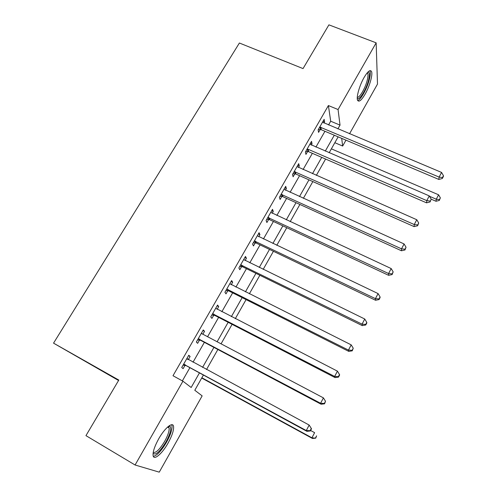 <?xml version="1.0" encoding="UTF-8"?>
<svg xmlns="http://www.w3.org/2000/svg" width="497" height="497" viewBox="0 0 497 497"><rect width="100%" height="100%" fill="white"/><g stroke="black" fill="none" stroke-linecap="round" stroke-linejoin="round"><path stroke-width="0.75" d="M158.667 438.888C164.799 427.892 172.956 421.301 173.571 426.476C173.931 430.178 172.105 435.695 168.104 443.02C162.196 453.73 153.766 460.967 153.095 455.532C152.765 451.816 154.623 446.269 158.667 438.888M364.077 77.495C367.792 71.288 370.284 69.313 371.545 71.562C372.936 74.699 369.532 86.503 365.09 94.194C361.369 100.487 358.846 102.488 357.542 100.195C356.181 97.145 359.555 85.285 364.077 77.495M118.566 380.491L53.546 343.147L239.392 43.015L303.04 68.592L328.915 24.85L376.154 42.835L377.496 84.086L349.54 133.792M345.962 140.16L342.657 146.037L341.694 138.359M334.841 142.707L342.657 146.037M203.416 375.03L194.799 390.263L202.149 395.873L159.251 472.15L135.078 464.999L182.933 381.199L191.171 387.492L199.459 372.88M328.548 124.983L330.698 121.218L328.399 105.55L172.999 375.726L182.933 381.199M182.356 380.882L189.897 367.681M193.016 362.22L204.379 342.334M207.553 336.773L218.624 317.39M221.855 311.731L232.652 292.839M235.932 287.092L246.456 268.678M249.792 262.838L260.049 244.884M263.429 238.964L273.425 221.463M276.854 215.462L286.601 198.402M290.08 192.32L299.579 175.69M303.095 169.533L312.358 153.318M315.918 147.087L324.951 131.276M323.926 123.039L324.566 121.927L324.15 119.342L318.117 129.854L318.571 132.382L320.205 129.537M311.284 145.093L312.029 143.795L311.532 141.328L305.406 152.001L305.947 154.412L307.6 151.523M298.455 167.483L299.306 165.998L298.722 163.65L292.503 174.484L293.124 176.77L294.802 173.844M285.421 190.214L286.384 188.537L285.713 186.313L279.401 197.315L280.109 199.477L281.818 196.501M282.004 196.178L282.47 195.358M272.188 213.294L273.263 211.418L272.505 209.324L266.094 220.5L266.895 222.532L268.628 219.512M268.796 219.208L269.231 218.456M258.751 236.74L259.943 234.659L259.092 232.695L252.582 244.046L253.47 245.94L255.234 242.878M255.39 242.598L255.781 241.915M245.102 260.546L246.413 258.26L245.468 256.433L238.852 267.964L239.84 269.722L241.629 266.603M241.772 266.349L242.126 265.74M231.235 284.738L232.671 282.234L231.633 280.55L224.911 292.261L225.998 293.876L227.812 290.708M217.146 309.314L218.711 306.587L217.568 305.046L210.74 316.943L211.927 318.409L213.772 315.197M202.832 334.282L204.528 331.325L203.285 329.94L196.346 342.029L197.638 343.34L199.508 340.072M188.282 359.654L190.115 356.467L188.767 355.237L181.716 367.519L183.113 368.675L185.021 365.357M53.546 343.147L118.814 380.068L85.95 435.639L135.078 464.999M328.399 105.55L338.066 109.539L376.154 42.835M337.879 128.897L340.029 125.12L338.066 109.539M202.577 367.389L213.921 347.397M217.096 341.806L228.148 322.317M231.378 316.626L242.151 297.635M245.431 291.851L255.936 273.338M259.266 267.467L269.504 249.419M272.878 243.468L282.861 225.874M286.284 219.842L296.013 202.689M299.48 196.582L308.966 179.858M312.476 173.677L321.727 157.375M325.274 151.119L334.288 135.227M338.146 136.861L329.144 152.784M325.591 159.052L316.353 175.385M312.849 181.585L303.369 198.34M299.902 204.466L290.18 221.65M286.763 227.701L276.786 245.332M273.412 251.296L263.18 269.38M259.856 275.263L249.357 293.82M246.077 299.61L235.311 318.652M232.087 324.348L221.035 343.881M217.866 349.484L206.528 369.526M330.698 121.218L340.029 125.12M323.038 121.28L324.566 121.927M310.495 143.136L312.029 143.795M297.765 165.315L299.306 165.998M284.837 187.835L286.384 188.537M271.716 210.703L273.263 211.418M258.39 233.919L259.943 234.659M244.859 257.502L246.413 258.26M231.111 281.457L232.671 282.234M217.146 305.785L218.711 306.587M202.962 330.505L204.528 331.325M188.549 355.616L190.115 356.467M320.832 127.182L321.273 129.723L438.82 179.429L439.124 177.094L319.757 126.996M442.479 177.541L442.349 178.479L443.324 176.621L443.454 175.677L442.479 177.541L439.124 177.094L441.566 172.428L322.516 122.181M321.273 129.723L318.341 129.456M438.82 179.429L442.349 178.479M443.454 175.677L441.566 172.428M430.185 201.049L426.786 200.633L308.152 149.293L308.674 151.715L426.563 202.838L426.786 200.633L429.271 195.893L431.179 199.16L430.091 201.937L431.179 199.16L436.012 201.273L436.279 199.21L438.578 194.793L331.369 148.839M429.501 196.29L436.279 199.21L439.435 199.601L439.323 200.428L440.354 197.837L439.435 199.601M438.578 194.793L440.354 197.837M439.323 200.428L436.012 201.273M308.152 149.293L307.071 149.1M309.873 144.211L429.271 195.893M308.674 151.715L305.73 151.436M426.563 202.838L430.091 201.937M295.28 171.738L295.883 174.043L414.113 226.613L414.256 224.545L294.193 171.54M417.697 224.936L417.635 225.762L418.704 223.01L417.697 224.936L414.256 224.545L416.778 219.73L297.038 166.576M295.883 174.043L292.926 173.745M414.113 226.613L417.635 225.762M418.704 223.01L416.778 219.73M281.414 194.339L282.11 196.52L282.892 196.706L282.197 194.532L282.899 196.713L401.458 250.768L401.52 248.842L281.116 194.321M405.012 249.202L404.98 249.972L406.037 247.251L405.012 249.202L401.52 248.842L404.086 243.952L284.004 189.289M282.11 196.52L279.929 196.39M401.458 250.768L404.98 249.972M406.037 247.251L404.086 243.952M268.933 217.68L269.716 219.73L388.604 275.313L388.579 273.536L267.84 217.462M392.114 273.866L392.121 274.58L393.158 271.878L392.114 273.866L388.579 273.536L391.182 268.566L270.772 212.343M269.716 219.73L266.727 219.388M388.604 275.313L392.121 274.58M393.158 271.878L391.182 268.566M367.886 72.108L368.252 72.096C369.588 72.506 369.749 74.966 368.737 79.477C366.631 89 359.095 101.338 357.256 98.157M357.293 97.213C359.573 98.157 365.643 87.534 367.413 79.545C368.066 76.706 368.184 74.687 367.768 73.5L367.24 72.817M357.666 100.481C360.853 99.984 367.5 87.739 369.557 78.607C370.383 75.059 370.538 72.55 370.023 71.071L369.83 70.686M168.825 426.047L169.943 426.209C171.72 428.377 170.403 433.595 165.986 441.876C159.798 451.897 155.505 455.674 153.107 453.196M153.231 452.338C155.896 453.177 159.736 449.462 164.749 441.199C167.961 435.335 169.421 430.918 169.117 427.942L168.16 426.575M153.337 456.364C156.977 455.612 161.388 450.872 166.57 442.131C170.552 434.863 172.36 429.383 171.987 425.699L171.645 424.711M255.452 241.188L256.328 243.101L375.539 300.256L375.428 298.635L254.352 240.958M379.012 298.933L379.049 299.579L380.099 297.566L380.068 296.908L379.012 298.933L375.428 298.635L378.074 293.584L257.334 235.764M256.328 243.101L253.327 242.741M375.539 300.256L379.049 299.579M380.068 296.908L378.074 293.584M241.759 265.069L242.729 266.846L362.263 325.616L362.058 324.15L240.654 264.826M365.693 324.411L365.761 324.995L366.836 322.944L366.767 322.354L365.693 324.411L362.058 324.15L364.748 319.012L243.679 259.552M242.729 266.846L239.716 266.46M362.263 325.616L365.761 324.995M366.767 322.354L364.748 319.012M227.843 289.322L228.912 290.956L348.764 351.385L348.465 350.087L226.738 289.074M352.149 350.31L352.261 350.832L353.243 348.223L352.149 350.31L348.465 350.087L351.199 344.868L229.813 283.712M228.912 290.956L225.887 290.552M348.764 351.385L352.261 350.832M353.243 348.223L351.199 344.868M213.71 313.967L214.878 315.452L335.04 377.59L334.643 376.459L212.598 313.713M338.382 376.645L338.532 377.099L339.637 374.98L339.488 374.521L338.382 376.645L334.643 376.459L337.426 371.147L215.723 308.264M214.878 315.452L211.84 315.03M335.04 377.59L338.532 377.099M339.488 374.521L337.426 371.147M199.353 339.01L200.62 340.339L321.087 404.229L320.59 403.278L198.235 338.743M324.379 403.427L324.566 403.806L325.51 401.265L324.379 403.427L320.59 403.278L323.417 397.88L201.776 333.636M200.62 340.339L197.57 339.898M201.471 333.096L202.117 333.903M321.087 404.229L324.566 403.806M325.51 401.265L323.417 397.88M184.754 364.463L186.133 365.63L306.897 431.328L306.295 430.557L183.635 364.183M310.14 430.663L306.295 430.557L309.171 425.059L311.513 428.781L311.29 428.464L310.14 430.663L310.37 430.967L311.513 428.781M186.86 358.554L309.171 425.059L311.29 428.464M186.133 365.63L183.07 365.165M187.034 358.256L188.028 359.517M306.897 431.328L310.37 430.967M201.707 378.049L312.464 438.478L311.942 437.807L314.62 432.663L310.619 430.489M201.869 377.763L311.942 437.807L315.725 438.161L316.595 435.838L315.527 437.894M315.725 438.161L312.464 438.478M320.049 127.008L320.497 129.549M307.363 149.112L307.892 151.535M294.491 171.552L295.1 173.857M268.138 217.481L268.92 219.531M254.65 240.983L255.533 242.896M240.952 264.851L241.927 266.628M227.042 289.099L228.111 290.733M212.902 313.737L214.077 315.222M198.539 338.768L199.813 340.103M187.046 358.797L187.599 359.281M183.94 364.214L185.325 365.388M268.703 217.587L269.486 219.637M367.6 72.407L368.252 72.096M366.941 73.177L367.768 73.5M167.588 427.066L169.117 427.942M168.396 426.687L169.943 426.209M254.986 241.026L255.868 242.946M241.064 264.864L242.039 266.64"/></g></svg>
